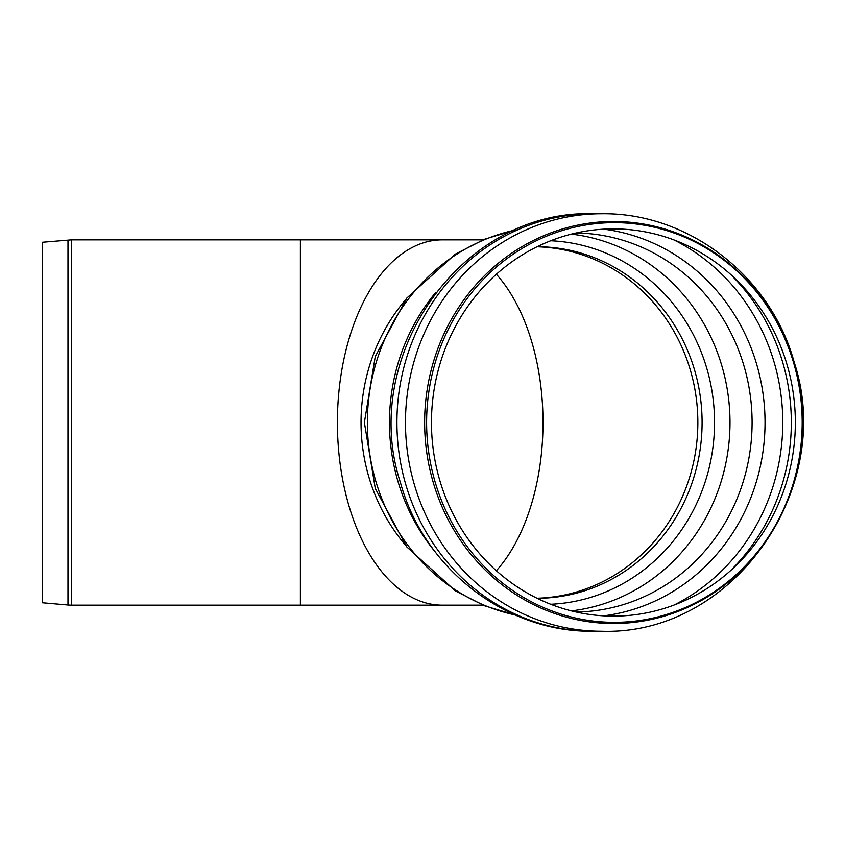 <?xml version="1.0" encoding="UTF-8"?>
<svg xmlns="http://www.w3.org/2000/svg" width="845" height="845" viewBox="0 0 845 845"><rect width="100%" height="100%" fill="white"/><g stroke="black" fill="none" stroke-linecap="round" stroke-linejoin="round"><path stroke-width="1.27" d="M496.364 570.734A175.781 100.83 90 0 0 496.364 274.266A175.781 100.83 -90 0 1 496.364 570.734M482.991 239.843L442.167 239.843A182.657 104.769 90 0 0 337.408 422.5A182.657 104.769 90 0 0 442.167 605.157L300.387 605.157L300.387 239.843L442.167 239.843A182.657 104.769 90 0 0 337.408 422.5A182.657 104.769 90 0 0 442.167 605.157L482.991 605.157M431.468 422.5A193.621 181.939 -90 0 1 704.381 254.82A193.621 181.939 -90 0 1 704.381 590.18A193.621 181.939 -90 0 1 431.468 422.5M426.609 422.5A199.842 187.791 -90 0 1 708.3 249.433A199.842 187.791 -90 0 1 708.3 595.567A199.842 187.791 -90 0 1 426.609 422.5M71.455 605.157L71.455 239.843L42.25 242.251L42.25 602.749L67.98 604.999A39.831 39.831 0 0 0 71.455 605.157L300.387 605.157M537.019 246.772A175.781 165.187 -90 0 1 697.854 422.5A175.781 165.187 -90 0 1 537.019 598.228M404.882 300.566A182.657 171.641 90 0 0 361.037 422.5A182.657 171.641 90 0 0 404.882 544.423M537.145 246.719A175.781 165.187 -90 0 1 702.089 422.5A175.781 165.187 -90 0 1 537.145 598.281M550.708 240.74A181.918 170.944 -90 0 1 714.543 422.5A181.918 170.944 -90 0 1 550.708 604.26M571.378 234.118A189.523 178.094 -90 0 1 729.995 422.5A189.523 178.094 -90 0 1 571.378 610.882M577.283 233.009L576.11 232.998A189.523 178.094 -90 0 1 577.283 233.009A189.523 178.094 -90 0 1 752.092 422.5A189.523 178.094 -90 0 1 577.283 611.991A189.523 178.094 -90 0 1 576.11 612.002L577.283 611.991M603.7 229.153A194.709 182.964 -90 0 1 765.042 422.5A194.709 182.964 -90 0 1 603.7 615.847M674.152 239.991A201.881 189.702 -90 0 1 782.776 422.5A201.881 189.702 -90 0 1 674.152 605.009M729.9 273.769A201.881 189.702 -90 0 1 729.9 571.231M613.533 221.474A201.025 188.9 -90 0 1 802.433 422.5A201.025 188.9 -90 0 1 613.533 623.525A201.025 188.9 -90 0 1 424.634 422.5A201.025 188.9 -90 0 1 613.533 221.474M601.629 631.247A208.747 196.156 -90 0 1 405.473 422.5A208.747 196.156 -90 0 1 601.629 213.753C688.855 212.412 770.788 276.642 794.152 362.093C836.075 488.357 733.217 635.767 601.629 631.247L593.074 631.247A208.747 196.156 -90 0 1 593.053 631.247A208.747 196.156 -90 0 1 396.918 422.5A208.747 196.156 -90 0 1 593.053 213.753A208.747 196.156 -90 0 1 593.074 213.753L601.629 213.753M435.597 552.387A196.389 184.537 -90 0 1 389.471 422.5A196.389 184.537 -90 0 1 435.597 292.613M515.123 614.949A196.389 184.537 -90 0 1 367.364 422.5A196.389 184.537 -90 0 1 515.123 230.051M67.98 240.001L67.98 604.999M593.053 631.247C505.754 632.588 423.778 568.241 400.477 482.696C358.713 356.484 461.539 209.264 593.053 213.753M515.693 615.192L484.534 605.78L455.434 590.919L406.772 546.895L375.275 488.473L364.375 422.5L375.264 356.527L406.772 298.116L455.423 254.081L484.534 239.219L515.693 229.808M71.455 239.843L300.387 239.843"/></g></svg>
